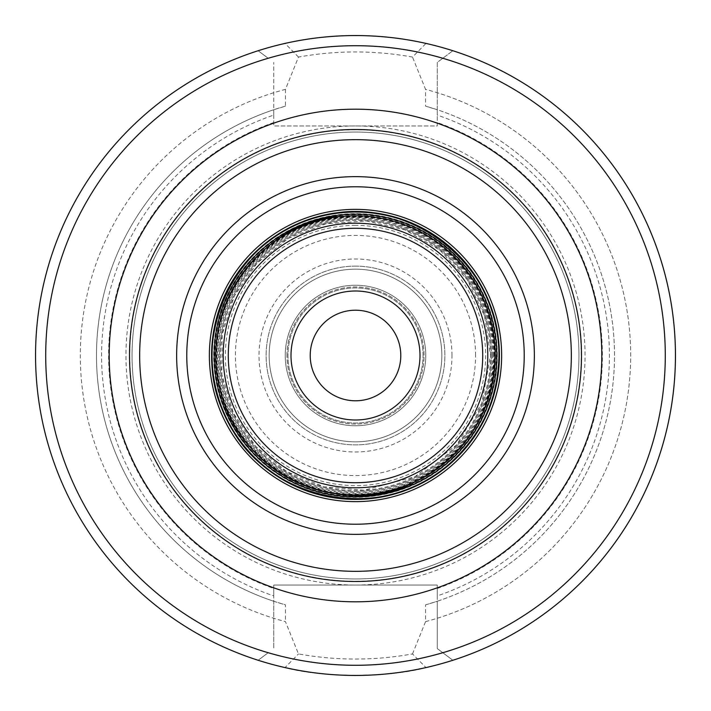 <?xml version="1.0" encoding="UTF-8"?>
<svg xmlns="http://www.w3.org/2000/svg" width="711" height="711" viewBox="0 0 711 711"><rect width="100%" height="100%" fill="white"/><g stroke="black" fill="none" stroke-linecap="round" stroke-linejoin="round"><path stroke-width="0.53" stroke-dasharray="3.56 2.67" d="M581.491 355.5A225.991 225.991 0 0 1 355.5 581.491A225.991 225.991 0 0 1 129.509 355.5A225.991 225.991 0 0 1 355.5 129.509A225.991 225.991 0 0 1 581.491 355.5A225.991 225.991 0 0 1 355.5 581.491A225.991 225.991 0 0 1 129.509 355.5A225.991 225.991 0 0 1 355.5 129.509A225.991 225.991 0 0 1 581.491 355.5M400.791 355.5A45.291 45.291 0 0 0 355.5 310.209A45.291 45.291 0 0 0 310.209 355.5A45.291 45.291 0 0 0 355.5 400.782A45.291 45.291 0 0 0 400.791 355.5M423.045 355.5A67.545 67.545 0 0 0 321.728 297.002A67.545 67.545 0 0 0 321.728 413.989A67.545 67.545 0 0 0 423.045 355.5A67.545 67.545 0 0 0 321.728 297.002A67.545 67.545 0 0 0 321.728 413.989A67.545 67.545 0 0 0 423.045 355.5M419.997 355.5A64.497 64.497 0 0 0 323.256 299.642A64.497 64.497 0 0 0 323.256 411.358A64.497 64.497 0 0 0 419.997 355.5M298.487 57.067L285.013 43.415C304.477 38.652 327.975 36.03 355.5 35.55C383.078 36.03 406.568 38.652 425.987 43.415L412.513 57.067C374.519 50.241 336.507 50.241 298.487 57.067L285.44 89.373A275.193 275.193 0 0 0 285.44 621.618L298.487 653.933C336.481 660.75 374.493 660.75 412.513 653.933L425.987 667.585C389.921 677.725 321.052 677.707 285.013 667.585L298.487 653.933M285.013 43.415A319.941 319.941 0 0 0 285.013 667.585M425.987 667.585A319.941 319.941 0 0 0 425.987 43.415M268.189 58.275L258.137 50.73L268.189 58.275A309.783 309.783 0 0 0 268.189 652.725L258.137 660.27L268.189 652.725M258.137 50.73A319.941 319.941 0 0 0 258.137 660.27A319.941 319.941 0 0 1 258.137 50.73A319.941 319.941 0 0 0 258.137 660.27M285.44 89.373L285.44 106.152L273.735 109.743L273.735 62.435L273.735 115.102A253.925 253.925 0 0 0 273.735 595.898L273.735 648.565L273.735 601.257L285.44 604.848L285.44 621.618M412.513 653.933L425.56 621.618L425.56 604.848L437.265 601.257L437.265 648.565L452.863 660.27L437.265 648.565L437.265 595.898A253.925 253.925 0 0 0 437.265 115.102L437.265 62.435L452.863 50.73L437.265 62.435L437.265 109.743L425.56 106.152L425.56 89.373L412.513 57.067M452.863 660.27A319.941 319.941 0 0 0 452.863 50.73M675.441 355.5A319.941 319.941 0 0 0 195.525 78.423A319.941 319.941 0 0 0 195.525 632.577A319.941 319.941 0 0 0 675.441 355.5M273.735 92.732A275.193 275.193 0 0 0 273.735 618.259M437.265 595.898L437.265 585.046L273.735 585.046L273.735 595.898M273.735 115.102L273.735 125.954L437.265 125.954L437.265 109.743A259 259 0 0 1 437.265 601.257L437.265 585.046L273.735 585.046L273.735 601.257A259 259 0 0 1 273.735 109.743L273.735 125.954L437.265 125.954L437.265 115.102M286.942 355.5A68.558 68.558 0 0 1 389.779 296.123A68.558 68.558 0 0 1 389.779 414.869A68.558 68.558 0 0 1 286.942 355.5A68.558 68.558 0 0 0 389.779 414.869A68.558 68.558 0 0 0 389.779 296.123A68.558 68.558 0 0 0 286.942 355.5M285.235 355.5A70.265 70.265 0 0 1 390.632 294.647A70.265 70.265 0 0 1 390.632 416.344A70.265 70.265 0 0 1 285.235 355.5A70.265 70.265 0 0 0 390.632 416.344A70.265 70.265 0 0 0 390.632 294.647A70.265 70.265 0 0 0 285.235 355.5M437.265 588.45A246.886 246.886 0 0 0 437.265 122.541M273.735 122.541A246.886 246.886 0 0 0 273.735 588.45M437.265 618.259A275.193 275.193 0 0 0 437.265 92.732M285.44 106.152A259 259 0 0 0 285.44 604.848M425.56 604.848A259 259 0 0 0 425.56 106.152M425.56 621.618A275.193 275.193 0 0 0 425.56 89.373M355.5 266.118A89.382 89.382 0 0 0 278.09 400.186A89.382 89.382 0 0 0 432.91 400.186A89.382 89.382 0 0 0 355.5 266.118A89.382 89.382 0 0 0 278.09 400.186A89.382 89.382 0 0 0 432.91 400.186A89.382 89.382 0 0 0 355.5 266.118M355.5 269.167A86.333 86.333 0 0 0 280.729 398.667A86.333 86.333 0 0 0 430.271 398.667A86.333 86.333 0 0 0 355.5 269.167A86.333 86.333 0 0 0 269.167 355.5A86.333 86.333 0 0 0 355.5 441.833A86.333 86.333 0 0 0 441.833 355.5A86.333 86.333 0 0 0 355.5 269.167A86.333 86.333 0 0 0 269.167 355.5A86.333 86.333 0 0 0 355.5 441.833A86.333 86.333 0 0 0 441.833 355.5A86.333 86.333 0 0 0 355.5 269.167M355.5 129.757A225.734 225.734 0 0 0 160.002 468.371A225.734 225.734 0 0 0 550.998 468.371A225.734 225.734 0 0 0 355.5 129.757M355.5 132.05A223.45 223.45 0 0 0 161.984 467.225A223.45 223.45 0 0 0 549.016 467.225A223.45 223.45 0 0 0 355.5 132.05A223.45 223.45 0 0 0 132.05 355.5A223.45 223.45 0 0 0 355.5 578.95A223.45 223.45 0 0 0 578.95 355.5A223.45 223.45 0 0 0 355.5 132.05A223.45 223.45 0 0 0 132.05 355.5A223.45 223.45 0 0 0 355.5 578.95A223.45 223.45 0 0 0 578.95 355.5A223.45 223.45 0 0 0 355.5 132.05M491.425 355.5A135.925 135.925 0 0 1 287.537 473.215A135.925 135.925 0 0 1 287.537 237.785A135.925 135.925 0 0 1 491.425 355.5A135.943 135.943 0 0 1 287.528 473.224A135.943 135.943 0 0 1 287.528 237.767A135.943 135.943 0 0 1 491.443 355.5M490.501 355.5A135.001 135.001 0 0 0 287.999 238.585A135.001 135.001 0 0 0 287.999 472.415A135.001 135.001 0 0 0 490.501 355.5L484.555 315.888L467.109 279.556L439.833 250.076L405.199 229.982L366.192 220.925L326.136 223.734L288.533 238.283L257.089 263.088L234.31 296.025L222.152 334.463L221.859 374.617L233.35 412.975L255.587 446.286L286.711 471.651L324.074 486.786L363.979 490.226L414.886 476.726L456.764 444.775L481.782 403.217L490.501 355.5M493.39 355.5A137.89 137.89 0 0 0 286.551 236.079A137.89 137.89 0 0 0 286.551 474.912A137.89 137.89 0 0 0 493.39 355.5M492.545 355.5A137.045 137.045 0 0 0 286.977 236.816A137.045 137.045 0 0 0 286.977 474.184A137.045 137.045 0 0 0 492.545 355.5M494.634 355.5A139.134 139.134 0 0 1 285.929 475.997A139.134 139.134 0 0 1 285.929 235.003A139.134 139.134 0 0 1 494.634 355.5M495.14 355.5A139.64 139.64 0 0 1 285.68 476.432A139.64 139.64 0 0 1 285.68 234.568A139.64 139.64 0 0 1 495.14 355.5M494.225 355.5A138.725 138.725 0 0 0 286.142 235.359A138.725 138.725 0 0 0 286.142 475.632A138.725 138.725 0 0 0 494.225 355.5C493.212 310.689 475.312 274.153 440.518 245.89C421.721 231.43 400.613 222.294 377.203 218.49C323.985 211.949 280.214 229.28 245.89 270.473C222.996 300.904 213.656 335.041 217.877 372.884C225.716 459.857 326.571 519.501 406.568 484.475C462.123 459.386 491.337 416.397 494.216 355.5M496.225 355.5A140.725 140.725 0 0 1 285.138 477.365A140.725 140.725 0 0 1 285.138 233.626A140.725 140.725 0 0 1 496.225 355.5M497.113 355.5A141.613 141.613 0 0 0 284.693 232.861A141.613 141.613 0 0 0 284.693 478.139A141.613 141.613 0 0 0 497.113 355.5M497.327 355.5A141.827 141.827 0 0 0 284.587 232.666A141.827 141.827 0 0 0 284.587 478.325A141.827 141.827 0 0 0 497.327 355.5M442.811 652.725A309.783 309.783 0 0 0 442.811 58.275M355.5 585.046A229.546 229.546 0 0 0 585.046 355.5A229.546 229.546 0 0 0 355.5 125.954A229.546 229.546 0 0 0 125.954 355.5A229.546 229.546 0 0 0 355.5 585.046M451.992 355.5A96.492 96.492 0 0 0 307.259 271.931A96.492 96.492 0 0 0 307.259 439.06A96.492 96.492 0 0 0 451.992 355.5M475.579 355.5A120.079 120.079 0 0 0 295.456 251.507A120.079 120.079 0 0 0 295.456 459.493A120.079 120.079 0 0 0 475.579 355.5M355.5 225.369A130.131 130.131 0 0 0 225.369 355.5A130.131 130.131 0 0 0 355.5 485.631A130.131 130.131 0 0 0 485.631 355.5A130.131 130.131 0 0 0 355.5 225.369"/><path stroke-width="1.07" d="M419.997 355.5A64.497 64.497 0 0 0 323.256 299.642A64.497 64.497 0 0 0 323.256 411.358A64.497 64.497 0 0 0 419.997 355.5M581.491 355.5A225.991 225.991 0 0 0 242.504 159.788A225.991 225.991 0 0 0 242.504 551.212A225.991 225.991 0 0 0 581.491 355.5M400.791 355.5A45.291 45.291 0 0 1 332.855 394.721A45.291 45.291 0 0 1 332.855 316.279A45.291 45.291 0 0 1 400.791 355.5M452.863 660.27A319.941 319.941 0 0 0 452.863 50.73M675.441 355.5A319.941 319.941 0 0 0 355.5 35.559A319.941 319.941 0 0 0 35.559 355.5A319.941 319.941 0 0 0 355.5 675.441A319.941 319.941 0 0 0 675.441 355.5A319.941 319.941 0 0 0 355.5 35.559A319.941 319.941 0 0 0 35.559 355.5A319.941 319.941 0 0 0 355.5 675.441A319.941 319.941 0 0 0 675.441 355.5M499.424 355.5A143.924 143.924 0 0 1 283.538 480.138A143.924 143.924 0 0 1 283.538 230.862A143.924 143.924 0 0 1 499.424 355.5M495.238 355.5A139.738 139.738 0 0 1 285.635 476.512A139.738 139.738 0 0 1 285.635 234.488A139.738 139.738 0 0 1 495.238 355.5C494.225 310.351 476.201 273.548 441.149 245.082C411.856 222.97 378.927 213.407 342.346 216.375C267.363 219.041 196.956 302.575 220.152 390.25C241.056 477.57 345.039 519.332 415.002 481.942C466.14 455.28 492.883 413.127 495.238 355.5M487.79 355.5A132.29 132.29 0 0 0 289.35 240.931A132.29 132.29 0 0 0 289.35 470.069A132.29 132.29 0 0 0 487.79 355.5M496.847 355.5A141.347 141.347 0 0 0 284.827 233.084A141.347 141.347 0 0 0 284.827 477.908A141.347 141.347 0 0 0 496.847 355.5M498.953 355.5A143.453 143.453 0 0 1 283.769 479.738A143.453 143.453 0 0 1 283.769 231.262A143.453 143.453 0 0 1 498.953 355.5C502.188 265.247 406.434 190.975 319.826 216.544C230.888 236.95 185.42 345.893 227.68 420.628C263.301 498.749 378.163 525.989 446.943 466.034C480.716 436.927 498.055 400.08 498.962 355.5M501.637 355.5A146.137 146.137 0 0 0 282.436 228.942A146.137 146.137 0 0 0 282.436 482.058A146.137 146.137 0 0 0 501.637 355.5M524.22 355.5A168.72 168.72 0 0 1 271.14 501.619A168.72 168.72 0 0 1 271.14 209.381A168.72 168.72 0 0 1 524.22 355.5M482.725 355.5A127.225 127.225 0 0 1 291.892 465.678A127.225 127.225 0 0 1 291.892 245.322A127.225 127.225 0 0 1 482.725 355.5M534.352 355.5A178.852 178.852 0 0 0 266.074 200.609A178.852 178.852 0 0 0 266.074 510.391A178.852 178.852 0 0 0 534.352 355.5M571.333 355.5A215.833 215.833 0 0 1 247.579 542.413A215.833 215.833 0 0 1 247.579 168.578A215.833 215.833 0 0 1 571.333 355.5M109.192 355.5A246.308 246.308 0 0 0 478.654 568.809A246.308 246.308 0 0 0 478.654 142.191A246.308 246.308 0 0 0 109.192 355.5M665.283 355.5A309.783 309.783 0 0 0 200.609 87.213A309.783 309.783 0 0 0 200.609 623.778A309.783 309.783 0 0 0 665.283 355.5"/></g></svg>
